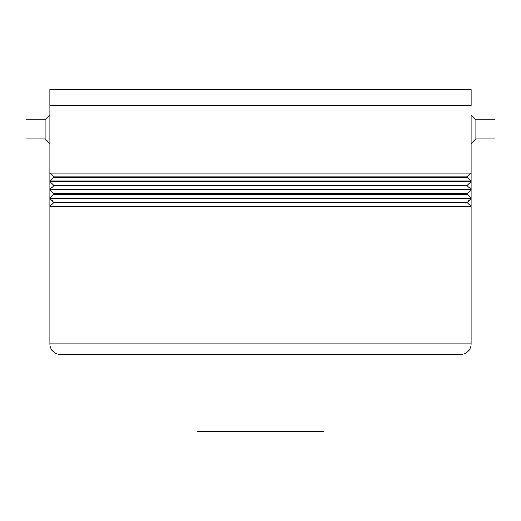 <?xml version="1.0" encoding="UTF-8"?>
<svg xmlns="http://www.w3.org/2000/svg" width="521" height="521" viewBox="0 0 521 521"><rect width="100%" height="100%" fill="white"/><g stroke="black" fill="none" stroke-linecap="round" stroke-linejoin="round"><path stroke-width="0.78" d="M475.875 138.905L471.108 143.672L471.108 115.063L475.875 119.83L494.95 119.83L494.95 138.905L475.875 138.905L475.875 119.83M45.125 138.905L49.892 143.672L49.892 115.063L45.125 119.83L26.05 119.83L26.05 138.905L45.125 138.905L45.125 119.83M60.488 354.547A10.596 10.596 0 0 1 52.999 351.441A10.596 10.596 0 0 0 60.488 354.547L460.512 354.547A10.596 10.596 0 0 0 468.001 351.441A10.596 10.596 0 0 1 460.512 354.547M196.918 354.547L196.918 431.368L324.082 431.368L324.082 354.547M471.108 143.672L471.108 173.076L467.396 176.788L53.604 176.788L53.604 177.316L49.892 181.028L471.108 181.028L471.108 181.555L467.396 185.261L53.604 185.261L53.604 185.795L49.892 189.501L471.108 189.501L471.108 190.035L467.396 193.74L53.604 193.74L53.604 194.274L467.396 194.274L471.108 197.98L471.108 198.508L467.396 202.22L53.604 202.22L53.604 202.747L49.892 206.459L471.108 206.459L471.108 343.951A10.596 10.596 0 0 1 468.001 351.441A10.596 10.596 0 0 0 471.108 343.951A10.596 10.596 0 0 1 468.001 351.441M71.084 354.547L71.084 343.951L49.892 343.951A10.596 10.596 0 0 0 52.999 351.441A10.596 10.596 0 0 1 49.892 343.951L49.892 198.508L53.604 202.22L49.892 198.508L471.108 198.508L471.108 190.035L49.892 190.035L49.892 197.98L471.108 197.98L467.396 194.274L467.396 193.74M53.604 202.747L467.396 202.747L471.108 206.459L471.108 343.951L449.916 343.951L449.916 354.547M471.108 190.035L471.108 189.501L467.396 185.795L471.108 189.501L471.108 181.028L467.396 177.316L471.108 181.028L471.108 115.063M467.396 202.22L467.396 202.747L471.108 206.459L471.108 198.508M53.604 194.274L49.892 197.98L49.892 198.508M53.604 193.74L49.892 190.035L53.604 193.74M53.604 185.795L467.396 185.795L467.396 185.261M471.108 181.555L49.892 181.555L53.604 185.261L49.892 181.555L49.892 190.035M471.108 173.076L49.892 173.076L53.604 176.788L49.892 173.076L49.892 181.555M53.604 177.316L467.396 177.316L467.396 176.788M49.892 105.522L49.892 173.076M49.866 105.522L49.866 89.632L49.866 105.522L471.134 105.522L471.134 89.632L471.134 105.522M49.866 89.632L471.134 89.632M449.916 105.522L449.916 343.951L71.084 343.951L71.084 105.522M71.058 89.632L71.058 105.522M449.942 89.632L449.942 105.522"/></g></svg>

